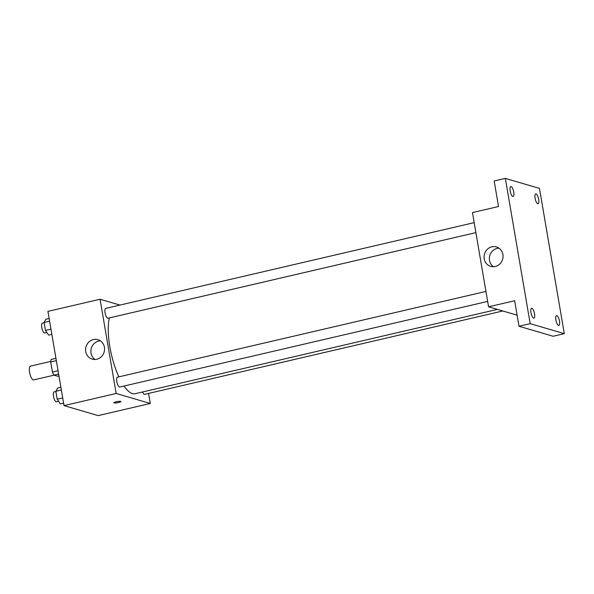 <?xml version="1.0" encoding="UTF-8"?>
<svg xmlns="http://www.w3.org/2000/svg" width="594" height="594" viewBox="0 0 594 594"><rect width="100%" height="100%" fill="white"/><g stroke="black" fill="none" stroke-linecap="round" stroke-linejoin="round"><path stroke-width="0.89" d="M50.757 361.412L30.465 366.134A7.076 2.294 76.9 0 0 29.7 372.921A7.076 2.294 76.9 0 0 33.249 379.9A7.076 2.294 76.9 0 0 33.672 379.915L54.047 375.178M58.064 370.715L52.435 372.03L50.713 361.954A9.608 3.119 76.9 0 1 51.247 359.437L55.947 358.345M58.947 375.898L57.581 376.21L53.935 375.141A9.608 3.119 76.9 0 1 52.435 372.03M58.635 374.049L53.935 375.141M56.341 360.647L50.713 361.954M148.567 393.414L150.289 403.475L98.151 415.607L64.033 405.605L47.921 311.375L100.059 299.242L119.958 305.078M124.005 386.033A43.496 14.115 76.9 0 0 132.395 393.607A43.496 14.115 76.9 0 0 135.031 393.725L497.401 309.392M109.341 317.924A43.496 14.115 76.9 0 0 118.889 376.848M150.289 403.475L116.164 393.473L100.059 299.242M474.19 222.639L105.695 308.397A5.056 1.641 76.9 0 0 105.145 313.238A5.056 1.641 76.9 0 0 107.677 318.221A5.056 1.641 76.9 0 0 107.989 318.236L475.891 232.618M142.605 391.958A5.056 1.641 76.9 0 0 144.349 394.312A5.056 1.641 76.9 0 0 144.654 394.327L502.799 310.981M487.652 301.41L119.743 387.028A5.056 1.641 -103.1 0 1 117.003 382.477A5.056 1.641 -103.1 0 1 117.456 377.183L485.944 291.431M116.164 393.473L64.033 405.605M96.763 359.244A10.135 9.43 106.3 0 1 92.226 359.125A10.135 9.43 106.3 0 1 86.026 346.74A10.135 9.43 106.3 0 1 97.928 339.664A10.135 9.43 106.3 0 1 104.551 349.643A10.135 9.43 106.3 0 1 96.763 359.244M120.664 401.403A3.534 0.601 -9.7 0 1 120.886 401.559A3.534 0.601 -9.7 0 1 117.501 402.754A3.534 0.601 -9.7 0 1 113.914 402.754A3.534 0.601 -9.7 0 1 116.721 401.67A3.534 0.601 -9.7 0 1 120.664 401.403M94.995 359.474A10.135 9.43 106.3 0 1 91.313 348.292A10.135 9.43 106.3 0 1 100.453 340.859M517.114 315.176L488.572 306.808L472.468 212.578L498.537 206.512L494.171 180.992L505.346 178.393L539.471 188.395L564.3 333.665L553.125 336.263L519.008 326.262L514.642 300.742L488.572 306.808M564.3 333.665L530.182 323.663L519.008 326.262M530.182 323.663L505.346 178.393M495.24 266.506A10.135 9.43 106.3 0 1 490.703 266.394A10.135 9.43 106.3 0 1 484.504 254.009A10.135 9.43 106.3 0 1 496.406 246.933A10.135 9.43 106.3 0 1 503.029 256.905A10.135 9.43 106.3 0 1 495.24 266.506M493.473 266.743A10.135 9.43 106.3 0 1 489.79 255.561A10.135 9.43 106.3 0 1 498.93 248.129M513.743 192.04A5.056 1.641 -103.1 0 1 513.112 196.443A5.056 1.641 -103.1 0 1 510.187 191.001A5.056 1.641 -103.1 0 1 510.818 186.598A5.056 1.641 -103.1 0 1 513.743 192.04M534.548 313.758A5.056 1.641 -103.1 0 1 533.917 318.154A5.056 1.641 -103.1 0 1 530.991 312.719A5.056 1.641 -103.1 0 1 531.63 308.316A5.056 1.641 -103.1 0 1 534.548 313.758M559.459 321.057A5.056 1.641 -103.1 0 1 558.828 325.46A5.056 1.641 -103.1 0 1 555.902 320.018A5.056 1.641 -103.1 0 1 556.533 315.614A5.056 1.641 -103.1 0 1 559.459 321.057M538.654 199.339A5.056 1.641 -103.1 0 1 538.023 203.742A5.056 1.641 -103.1 0 1 535.097 198.299A5.056 1.641 -103.1 0 1 535.729 193.896A5.056 1.641 -103.1 0 1 538.654 199.339M63.61 403.148L60.373 403.905L57.202 399.205L55.851 391.275L57.655 388.038L60.9 387.281M62.719 397.928L57.202 399.205M61.36 389.991L55.851 391.275M55.888 391.513L54.143 391.914A5.056 1.641 76.9 0 0 53.594 396.762A5.056 1.641 76.9 0 0 56.126 401.744A5.056 1.641 76.9 0 0 56.437 401.759L58.583 401.254M51.849 334.363L48.611 335.113L45.448 330.42L44.09 322.483L45.901 319.245L49.139 318.495M50.958 329.135L45.448 330.42M49.599 321.206L44.09 322.483M44.127 322.72L42.382 323.129A5.056 1.641 76.9 0 0 41.84 327.97A5.056 1.641 76.9 0 0 44.372 332.959A5.056 1.641 76.9 0 0 44.676 332.967L46.829 332.469"/></g></svg>
